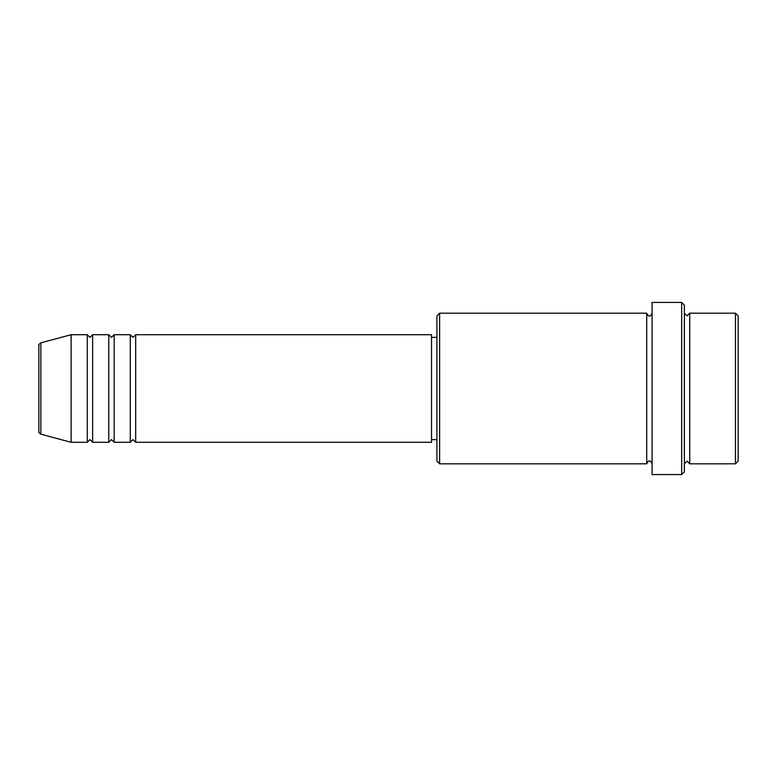 <?xml version="1.0" encoding="UTF-8"?>
<svg xmlns="http://www.w3.org/2000/svg" width="777" height="777" viewBox="0 0 777 777"><rect width="100%" height="100%" fill="white"/><g stroke="black" fill="none" stroke-linecap="round" stroke-linejoin="round"><path stroke-width="0.58" stroke-dasharray="3.88 2.91" d="M38.85 345.415L38.85 431.585M135.674 442.288L135.674 334.712M130.293 442.288L130.293 334.712M114.161 442.288L114.161 334.712M108.78 442.288L108.78 334.712M92.638 442.288L92.638 334.712M87.267 442.288L87.267 334.712M738.15 461.12L738.15 315.88M735.46 313.189L735.46 463.811M436.917 315.88L436.917 461.12M439.607 463.811L439.607 313.189M684.362 471.882L684.362 305.118M681.672 302.428L681.672 474.572M689.733 463.811L689.733 313.189M646.707 463.811L646.707 313.189M652.078 474.572L652.078 302.428M431.536 442.288L431.536 334.712M71.125 442.288L71.125 334.712M684.362 388.5L684.362 463.811L684.362 388.5M652.078 388.5L652.078 463.811L652.078 388.5M436.917 388.5L436.917 337.393L436.917 388.5M40.841 434.178L40.841 342.822"/><path stroke-width="1.17" d="M38.85 431.585L38.85 345.415C38.462 344.901 39.122 344.036 40.841 342.822L40.841 434.178C39.122 432.964 38.462 432.099 38.85 431.585M135.674 334.712L135.674 442.288L431.536 442.288L431.536 334.712L135.674 334.712L132.984 337.393L130.293 334.712L130.293 442.288L114.161 442.288L114.161 334.712L130.293 334.712M108.78 334.712L108.78 442.288L92.638 442.288L92.638 334.712L108.78 334.712L111.47 337.393L114.161 334.712M87.267 334.712L87.267 442.288L71.125 442.288L71.125 334.712L87.267 334.712L89.957 337.393L92.638 334.712M735.46 313.189L738.15 315.88L738.15 461.12L735.46 463.811L735.46 313.189L689.733 313.189L689.733 463.811L735.46 463.811M439.607 463.811L436.917 461.12L436.917 315.88L439.607 313.189L439.607 463.811L646.707 463.811L646.707 313.189C647.804 315.501 648.698 316.404 649.397 315.88C650.087 316.404 650.99 315.501 652.078 313.189M681.672 302.428L684.362 305.118L684.362 471.882L681.672 474.572L681.672 302.428L652.078 302.428L652.078 474.572L681.672 474.572M684.362 313.189L687.043 315.88L689.733 313.189M431.536 439.607L436.917 439.607M40.841 434.178L71.125 442.288M40.841 342.822L71.125 334.712M439.607 313.189L646.707 313.189M431.536 337.393L436.917 337.393M646.707 463.811C647.804 461.499 648.698 460.596 649.397 461.12C650.087 460.596 650.99 461.499 652.078 463.811M689.733 463.811L687.043 461.12L684.362 463.811M92.638 442.288L89.957 439.607L87.267 442.288M114.161 442.288L111.47 439.607L108.78 442.288M135.674 442.288L132.984 439.607L130.293 442.288"/></g></svg>
